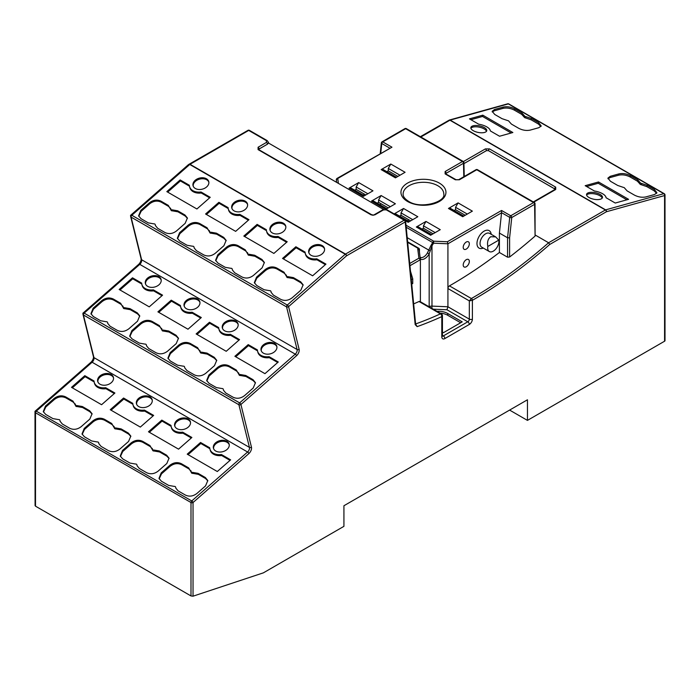 <?xml version="1.0" encoding="UTF-8"?>
<svg xmlns="http://www.w3.org/2000/svg" width="700" height="700" viewBox="0 0 700 700"><rect width="100%" height="100%" fill="white"/><g stroke="black" fill="none" stroke-linecap="round" stroke-linejoin="round"><path stroke-width="1.05" d="M386.505 209.571A1.444 0.612 -70.8 0 0 386.033 209.755L383.381 209.947A1.444 0.831 -120 0 0 382.655 209.877L387.161 209.869A1.444 0.831 120 0 0 386.435 209.939L404.18 220.185A1.444 0.831 60 0 1 405.204 221.952L346.526 255.832L288.575 306.618L299.11 349.256A5.049 2.914 -60 0 1 296.537 355.723L240.914 404.477L251.449 447.116A5.049 2.914 -60 0 1 248.876 453.582L193.034 502.53L193.034 596.19L190.995 595.945L190.995 502.53L35.508 412.764L35.508 506.179L190.995 595.945M449.452 285.88A2.161 1.251 -60 0 1 449.461 285.871A427.192 246.645 120 0 0 499.406 252.49L499.406 233.065L501.55 212.826L447.921 243.793L433.58 243.189L433.676 241.185L447.37 241.754L447.921 243.793L447.921 288.523A2.161 1.251 -60 0 1 449.452 285.88L471.38 298.533L469.332 300.886L447.921 288.523L447.921 306.775L446.959 309.759L433.274 309.181M374.299 214.699L372.986 215.259L375.025 214.769A1.444 0.831 -120 0 0 374.299 214.699L382.655 209.877M420.315 258.965A1.444 1.173 122.7 0 0 420.096 257.25A7.21 4.165 120 0 0 420.105 257.25A7.21 4.165 120 0 0 423.71 256.891A7.21 4.165 120 0 0 427.411 252.91L429.17 253.881A8.654 4.996 -60 0 1 424.725 258.659A8.654 4.996 -60 0 1 420.315 259.035M466.27 266.752A4.323 2.494 120 0 0 469.096 262.938A4.323 2.494 120 0 0 468.44 259.473A4.323 2.494 120 0 0 466.27 259.683A4.323 2.494 120 0 0 463.444 263.498A4.323 2.494 120 0 0 464.109 266.963A4.323 2.494 120 0 0 466.27 266.752M466.27 249.086A4.323 2.494 120 0 0 469.096 245.28A4.323 2.494 120 0 0 468.44 241.815A4.323 2.494 120 0 0 466.27 242.025A4.323 2.494 120 0 0 463.444 245.84A4.323 2.494 120 0 0 464.109 249.305A4.323 2.494 120 0 0 466.27 249.086M487.812 246.461C487.034 241.92 488.014 238.674 490.744 236.731L495.653 236.88L498.767 240.135L487.812 246.461A7.928 4.576 120 0 0 489.326 251.545A7.928 4.576 120 0 0 493.29 251.151A7.928 4.576 120 0 0 498.767 240.135M640.622 183.12A1.444 0.595 11.2 0 0 641.585 183.452L647.124 185.334L654.395 189.534L656.915 192.745L654.587 194.504L645.951 196.901C642.163 197.697 638.312 197.094 634.41 195.099L627.13 190.899L624.663 188.16A1.444 0.595 -168.8 0 0 623.262 187.355L617.724 185.465L610.452 181.265L607.924 178.097L610.26 176.304L618.896 173.898C622.685 173.11 626.535 173.705 630.438 175.7L637.718 179.909L640.185 182.648A1.444 0.595 11.2 0 0 640.622 183.12M656.617 193.357L654.124 190.82L646.861 186.629L641.322 184.739A1.452 0.604 -168.8 0 1 640.351 184.406A1.452 0.604 -168.8 0 1 639.923 183.934L640.185 182.648M492.24 111.965L494.305 110.784L502.924 108.386C506.713 107.59 510.554 108.194 514.465 110.189L521.727 114.38L521.99 113.094L524.466 115.832A1.444 0.595 11.2 0 0 524.895 116.314A1.444 0.595 11.2 0 0 525.866 116.638L531.405 118.528L531.142 119.814L538.405 124.014L540.899 126.543M525.866 116.638L525.604 117.933A1.452 0.604 -168.8 0 1 524.633 117.6A1.452 0.604 -168.8 0 1 524.204 117.119L521.727 114.38M600.075 194.407A8.111 3.36 11.2 0 0 591.701 192.299A8.111 3.36 11.2 0 0 586.565 194.381A8.111 3.36 11.2 0 0 588.971 197.496A8.111 3.36 11.2 0 0 597.319 199.605A8.111 3.36 11.2 0 0 602.472 197.54A8.111 3.36 11.2 0 0 600.075 194.407M586.6 195.055A8.094 3.351 -168.8 0 1 599.812 195.694A8.094 3.351 -168.8 0 1 602.192 198.153M316.741 258.808A11.716 8.242 165.6 0 1 308.595 257.469A11.716 8.242 165.6 0 1 305.252 253.295A11.716 8.242 165.6 0 1 305.086 252.079L295.873 246.759L282.546 258.431L312.629 275.8L325.955 264.119L316.741 258.808L316.986 259.805L325.36 264.635M305.252 253.295L305.498 254.293A11.725 8.251 -14.4 0 0 308.84 258.475A11.725 8.251 -14.4 0 0 316.986 259.805M311.062 255.307A8.111 5.705 -14.4 0 0 320.346 255.098A8.111 5.705 -14.4 0 0 324.476 248.465A8.111 5.705 -14.4 0 0 322.166 245.578A8.111 5.705 -14.4 0 0 312.821 245.814A8.111 5.705 -14.4 0 0 308.77 252.516A8.111 5.705 -14.4 0 0 311.062 255.307M308.936 252.998A8.094 5.696 165.6 0 1 313.408 246.662A8.094 5.696 165.6 0 1 322.411 246.575A8.094 5.696 165.6 0 1 324.572 248.973M277.996 236.434A11.716 8.242 165.6 0 1 269.85 235.104A11.716 8.242 165.6 0 1 266.507 230.93A11.716 8.242 165.6 0 1 266.341 229.705L257.127 224.385L243.81 236.066L273.884 253.426L287.21 241.754L277.996 236.434L278.25 237.44L286.615 242.27M266.507 230.93L266.752 231.928A11.725 8.251 -14.4 0 0 270.095 236.101A11.725 8.251 -14.4 0 0 278.25 237.44M234.08 210.866A8.111 5.705 -14.4 0 0 243.364 210.656A8.111 5.705 -14.4 0 0 247.502 204.024A8.111 5.705 -14.4 0 0 245.184 201.136A8.111 5.705 -14.4 0 0 235.848 201.373A8.111 5.705 -14.4 0 0 231.796 208.075A8.111 5.705 -14.4 0 0 234.08 210.866M231.963 208.556A8.094 5.696 165.6 0 1 236.425 202.213A8.094 5.696 165.6 0 1 245.438 202.134A8.094 5.696 165.6 0 1 247.59 204.531M269.071 356.668A11.716 8.242 165.6 0 1 260.925 355.338A11.716 8.242 165.6 0 1 257.582 351.155A11.716 8.242 165.6 0 1 257.425 349.939L248.211 344.619L234.885 356.3L264.959 373.66L278.285 361.988L269.071 356.668L269.325 357.665L277.699 362.504M257.582 351.155L257.828 352.152A11.725 8.251 -14.4 0 0 261.179 356.335A11.725 8.251 -14.4 0 0 269.325 357.665M263.392 353.168A8.111 5.705 -14.4 0 0 272.676 352.966A8.111 5.705 -14.4 0 0 276.815 346.334A8.111 5.705 -14.4 0 0 274.496 343.438A8.111 5.705 -14.4 0 0 265.16 343.683A8.111 5.705 -14.4 0 0 261.109 350.376A8.111 5.705 -14.4 0 0 263.392 353.168M261.275 350.866A8.094 5.696 165.6 0 1 265.738 344.523A8.094 5.696 165.6 0 1 274.75 344.444A8.094 5.696 165.6 0 1 276.902 346.832M230.335 334.294A11.716 8.242 165.6 0 1 222.189 332.964A11.716 8.242 165.6 0 1 218.846 328.79A11.716 8.242 165.6 0 1 218.68 327.565L209.466 322.254L196.14 333.926L226.223 351.295L239.54 339.614L230.335 334.294L230.58 335.3L238.954 340.13M218.846 328.79L219.082 329.787A11.725 8.251 -14.4 0 0 222.434 333.961A11.725 8.251 -14.4 0 0 230.58 335.3M186.419 308.726A8.111 5.705 -14.4 0 0 195.702 308.525A8.111 5.705 -14.4 0 0 199.841 301.884A8.111 5.705 -14.4 0 0 197.523 298.996A8.111 5.705 -14.4 0 0 188.178 299.241A8.111 5.705 -14.4 0 0 184.126 305.935A8.111 5.705 -14.4 0 0 186.419 308.726M184.293 306.425A8.094 5.696 165.6 0 1 188.764 300.081A8.094 5.696 165.6 0 1 197.768 299.994A8.094 5.696 165.6 0 1 199.929 302.391M221.41 454.528A11.716 8.242 165.6 0 1 213.264 453.198A11.716 8.242 165.6 0 1 209.921 449.024A11.716 8.242 165.6 0 1 209.755 447.799L200.541 442.479L187.224 454.16L217.298 471.52L230.624 459.847L221.41 454.528L221.664 455.525L230.029 460.364M209.921 449.024L210.166 450.012A11.725 8.251 -14.4 0 0 213.509 454.195A11.725 8.251 -14.4 0 0 221.664 455.525M215.731 451.036A8.111 5.705 -14.4 0 0 225.015 450.826A8.111 5.705 -14.4 0 0 229.154 444.194A8.111 5.705 -14.4 0 0 226.835 441.306A8.111 5.705 -14.4 0 0 217.49 441.543A8.111 5.705 -14.4 0 0 213.439 448.236A8.111 5.705 -14.4 0 0 215.731 451.036M213.605 448.726A8.094 5.696 165.6 0 1 218.076 442.382A8.094 5.696 165.6 0 1 227.08 442.304A8.094 5.696 165.6 0 1 229.241 444.701M182.665 432.162A11.716 8.242 165.6 0 1 174.519 430.824A11.716 8.242 165.6 0 1 171.176 426.65A11.716 8.242 165.6 0 1 171.01 425.434L161.805 420.114L148.479 431.786L178.553 449.155L191.879 437.474L182.665 432.162L182.919 433.16L191.293 437.99M171.176 426.65L171.421 427.648A11.725 8.251 -14.4 0 0 174.773 431.83A11.725 8.251 -14.4 0 0 182.919 433.16M138.758 406.595A8.111 5.705 -14.4 0 0 148.032 406.385A8.111 5.705 -14.4 0 0 152.171 399.752A8.111 5.705 -14.4 0 0 149.861 396.856A8.111 5.705 -14.4 0 0 140.516 397.101A8.111 5.705 -14.4 0 0 136.465 403.795A8.111 5.705 -14.4 0 0 138.758 406.595M136.631 404.285A8.094 5.696 165.6 0 1 141.094 397.941A8.094 5.696 165.6 0 1 150.106 397.863A8.094 5.696 165.6 0 1 152.268 400.26M239.767 214.357A11.716 8.242 165.6 0 1 231.612 213.028A11.716 8.242 165.6 0 1 228.27 208.854A11.716 8.242 165.6 0 1 228.112 207.629L218.899 202.317L205.572 213.99L235.646 231.359L248.973 219.678L239.767 214.357L240.013 215.364L248.386 220.194M228.27 208.854L228.515 209.851A11.725 8.251 -14.4 0 0 231.866 214.025A11.725 8.251 -14.4 0 0 240.013 215.364M201.023 191.992A11.716 8.242 165.6 0 1 192.876 190.662A11.716 8.242 165.6 0 1 189.534 186.489A11.716 8.242 165.6 0 1 189.367 185.264L180.154 179.944L166.827 191.625L196.91 208.985L210.227 197.312L201.023 191.992L201.268 192.999L209.641 197.829M189.534 186.489L189.77 187.486A11.725 8.251 -14.4 0 0 193.121 191.66A11.725 8.251 -14.4 0 0 201.268 192.999M192.097 312.226A11.716 8.242 165.6 0 1 183.951 310.887A11.716 8.242 165.6 0 1 180.609 306.714A11.716 8.242 165.6 0 1 180.442 305.498L171.237 300.178L157.911 311.85L187.985 329.219L201.311 317.537L192.097 312.226L192.351 313.224L200.716 318.054M180.609 306.714L180.854 307.711A11.725 8.251 -14.4 0 0 184.196 311.894A11.725 8.251 -14.4 0 0 192.351 313.224M153.352 289.852A11.716 8.242 165.6 0 1 145.206 288.523A11.716 8.242 165.6 0 1 141.864 284.349A11.716 8.242 165.6 0 1 141.697 283.124L132.492 277.812L119.166 289.485L149.24 306.854L162.566 295.172L153.352 289.852L153.606 290.859L161.98 295.689M141.864 284.349L142.109 285.346A11.725 8.251 -14.4 0 0 145.46 289.52A11.725 8.251 -14.4 0 0 153.606 290.859M144.436 410.086A11.716 8.242 165.6 0 1 136.29 408.756A11.716 8.242 165.6 0 1 132.947 404.582A11.716 8.242 165.6 0 1 132.781 403.358L123.567 398.037L110.241 409.719L140.324 427.079L153.65 415.406L144.436 410.086L144.681 411.084L153.055 415.922M132.947 404.582L133.192 405.571A11.725 8.251 -14.4 0 0 136.535 409.754A11.725 8.251 -14.4 0 0 144.681 411.084M105.691 387.713A11.716 8.242 165.6 0 1 97.545 386.382A11.716 8.242 165.6 0 1 94.203 382.209A11.716 8.242 165.6 0 1 94.036 380.993L84.822 375.672L71.505 387.345L101.579 404.714L114.905 393.033L105.691 387.713L105.945 388.719L114.31 393.549M94.203 382.209L94.447 383.206A11.725 8.251 -14.4 0 0 97.79 387.389A11.725 8.251 -14.4 0 0 105.945 388.719M111.116 374.491A8.111 5.705 -14.4 0 0 101.771 374.727A8.111 5.705 -14.4 0 0 97.72 381.43A8.111 5.705 -14.4 0 0 100.013 384.221A8.111 5.705 -14.4 0 0 109.296 384.011A8.111 5.705 -14.4 0 0 113.426 377.379A8.111 5.705 -14.4 0 0 111.116 374.491M97.886 381.911A8.094 5.696 165.6 0 1 102.358 375.576A8.094 5.696 165.6 0 1 111.361 375.489A8.094 5.696 165.6 0 1 113.523 377.886M158.778 276.631A8.111 5.705 -14.4 0 0 149.441 276.868A8.111 5.705 -14.4 0 0 145.39 283.57A8.111 5.705 -14.4 0 0 147.674 286.361A8.111 5.705 -14.4 0 0 156.957 286.151A8.111 5.705 -14.4 0 0 161.096 279.519A8.111 5.705 -14.4 0 0 158.778 276.631M145.556 284.051A8.094 5.696 165.6 0 1 150.019 277.707A8.094 5.696 165.6 0 1 159.031 277.629A8.094 5.696 165.6 0 1 161.184 280.026M206.447 178.771A8.111 5.705 -14.4 0 0 197.102 179.008A8.111 5.705 -14.4 0 0 193.051 185.701A8.111 5.705 -14.4 0 0 195.344 188.501A8.111 5.705 -14.4 0 0 204.619 188.291A8.111 5.705 -14.4 0 0 208.758 181.659A8.111 5.705 -14.4 0 0 206.447 178.771M193.218 186.191A8.094 5.696 165.6 0 1 197.68 179.847A8.094 5.696 165.6 0 1 206.692 179.769A8.094 5.696 165.6 0 1 208.845 182.166M473.252 130.681A8.111 3.36 -168.8 0 1 470.846 127.575A8.111 3.36 -168.8 0 1 475.983 125.484A8.111 3.36 -168.8 0 1 484.356 127.593A8.111 3.36 -168.8 0 1 486.754 130.734A8.111 3.36 -168.8 0 1 481.6 132.79A8.111 3.36 -168.8 0 1 473.252 130.681M486.465 131.346A8.094 3.351 11.2 0 0 484.094 128.888A8.094 3.351 11.2 0 0 470.881 128.249M188.09 418.933A8.111 5.705 -14.4 0 0 178.754 419.178A8.111 5.705 -14.4 0 0 174.702 425.871A8.111 5.705 -14.4 0 0 176.986 428.662A8.111 5.705 -14.4 0 0 186.27 428.453A8.111 5.705 -14.4 0 0 190.409 421.82A8.111 5.705 -14.4 0 0 188.09 418.933M174.869 426.352A8.094 5.696 165.6 0 1 179.331 420.017A8.094 5.696 165.6 0 1 188.344 419.93A8.094 5.696 165.6 0 1 190.496 422.328M283.421 223.213A8.111 5.705 -14.4 0 0 274.076 223.449A8.111 5.705 -14.4 0 0 270.025 230.142A8.111 5.705 -14.4 0 0 272.317 232.943A8.111 5.705 -14.4 0 0 281.601 232.733A8.111 5.705 -14.4 0 0 285.731 226.1A8.111 5.705 -14.4 0 0 283.421 223.213M270.191 230.632A8.094 5.696 165.6 0 1 274.662 224.289A8.094 5.696 165.6 0 1 283.666 224.21A8.094 5.696 165.6 0 1 285.828 226.608M235.76 321.072A8.111 5.705 -14.4 0 0 226.415 321.309A8.111 5.705 -14.4 0 0 222.364 328.011A8.111 5.705 -14.4 0 0 224.656 330.803A8.111 5.705 -14.4 0 0 233.931 330.592A8.111 5.705 -14.4 0 0 238.07 323.96A8.111 5.705 -14.4 0 0 235.76 321.072M222.53 328.493A8.094 5.696 165.6 0 1 226.993 322.149A8.094 5.696 165.6 0 1 236.005 322.07A8.094 5.696 165.6 0 1 238.157 324.467M664.58 341.215L664.58 195.554A1.444 0.831 0 0 0 665 194.968L665 340.629A1.444 0.831 180 0 1 664.58 341.215L527.45 420.385L527.45 399.787L343.928 505.741L343.928 526.339L263.384 572.845L193.034 596.19M408.284 221.13L408.275 219.476M363.808 193.804L363.808 195.457M380.59 205.144L380.608 203.508M196.989 334.416L209.72 323.251L209.466 322.254M209.72 323.251L218.776 328.484M244.65 236.556L257.39 225.391L257.127 224.385M257.39 225.391L266.438 230.624M149.327 432.276L162.059 421.12L161.805 420.114M162.059 421.12L171.115 426.344M598.509 181.974L585.183 185.684L594.396 190.995A11.716 4.856 11.2 0 1 606.051 197.724L615.265 203.044L628.582 199.334L598.509 181.974L598.255 183.269L586.617 186.506M283.395 258.921L296.126 247.765L295.873 246.759M296.126 247.765L305.183 252.989M235.734 356.781L248.465 345.625L248.211 344.619M248.465 345.625L257.521 350.849M188.064 454.65L200.804 443.485L200.541 442.479M200.804 443.485L209.851 448.709M336.28 182.157L336.717 178.596L391.956 147.192L337.767 178.482L338.38 183.374M158.751 312.34L171.491 301.184L171.237 300.178M171.491 301.184L180.539 306.408M206.421 214.48L219.153 203.315L218.899 202.317M219.153 203.315L228.209 208.548M111.09 410.2L123.821 399.044L123.567 398.037M123.821 399.044L132.877 404.267M482.79 115.159L512.864 132.528L499.546 136.237L490.332 130.918A11.716 4.856 11.2 0 0 478.677 124.189L469.464 118.869L482.79 115.159L482.536 116.454L511.184 133M167.676 192.115L180.407 180.95L180.154 179.944M180.407 180.95L189.464 186.183M120.015 289.975L132.746 278.81L132.492 277.812M132.746 278.81L141.803 284.043M72.345 387.835L85.085 376.679L84.822 375.672M85.085 376.679L94.132 381.902M377.16 203.166L378.595 202.335L388.238 207.909M354.734 190.216L356.16 189.385L365.803 194.959M386.846 171.675L388.281 170.844L397.924 176.418M454.134 210.525L455.569 209.694L465.211 215.268M399.595 216.116L401.021 215.285L410.664 220.859M422.021 229.066L423.456 228.235L433.099 233.809M482.536 116.454L470.899 119.7M507.561 257.197L507.561 237.773L509.609 237.851L509.609 257.005L507.561 257.197L499.406 252.49M509.609 257.005A427.192 246.645 120 0 0 535.089 236.075L534.608 204.339L511.752 217.534L509.609 237.851M535.089 236.075L535.028 203.726A1.444 1.444 0 0 0 534.31 202.501L477.47 169.689A1.444 1.444 0 0 0 476.026 169.689L458.666 179.707L456.032 179.707L445.716 173.88M535.509 235.2L548.599 242.76L549.754 244.449A428.636 247.476 -60 0 1 472.395 300.3A1.444 0.831 -120 0 0 471.371 298.533A2.161 1.251 120 0 0 471.371 298.533A427.192 246.645 120 0 0 548.599 242.76L605.395 209.974L449.907 120.207L420.84 136.99M509.609 410.086L527.45 420.385M35.508 506.179L35.508 505.251M93.52 357A5.049 2.914 -60 0 1 90.843 362.346L35 411.285L35.087 505.006M626.903 199.806L598.255 183.269M413.656 303.896A427.192 246.645 120 0 0 419.029 301.507A2.161 1.251 -60 0 1 419.947 301.49L441.359 313.845A2.161 1.251 120 0 0 440.431 313.871L419.029 301.507M420.394 301.744L420.394 259.683L409.946 265.72M492.196 111.326L494.734 114.459L502.005 118.659L507.544 120.54A1.444 0.595 -168.8 0 1 508.944 121.345L511.411 124.084L518.691 128.293C522.594 130.287 526.444 130.883 530.233 130.095L538.869 127.689L541.196 125.93L538.676 122.727L531.405 118.528M492.205 111.282L494.541 109.489L503.177 107.091C506.966 106.295 510.816 106.899 514.719 108.894L514.465 110.189M521.99 113.094L514.719 108.894M155.365 225.505L157.701 228.322L164.981 232.523C168.884 234.343 172.734 233.809 176.514 230.93L185.15 223.361L187.407 218.006L184.966 215.005L177.686 210.805L177.94 211.811L185.202 216.002L187.425 218.356M138.644 215.924L141.015 218.689L148.295 222.889L153.834 223.86A1.444 1.015 165.6 0 1 155.225 224.665L155.496 225.654A1.452 1.024 -14.4 0 0 155.426 225.382M138.617 215.819L140.831 210.332L141.102 211.321L149.721 203.77C153.51 200.9 157.351 200.366 161.263 202.178L168.525 206.369L168.28 205.371L161.009 201.171L161.263 202.178M149.721 203.77L149.468 202.764L140.831 210.332M149.468 202.764C153.256 199.885 157.097 199.36 161.009 201.171M168.28 205.371L171.001 210.026A1.452 1.024 -14.4 0 0 172.401 210.84L177.94 211.811M170.643 208.294L170.756 209.029A1.444 1.015 165.6 0 0 170.774 209.151L171.019 210.149M172.401 210.84L172.148 209.834A1.444 1.015 165.6 0 1 170.774 209.151M172.148 209.834L177.686 210.805M232.348 269.946L234.675 272.764L241.955 276.964C245.858 278.784 249.707 278.25 253.496 275.38L262.132 267.811L264.381 262.447L261.94 259.446L254.669 255.246L254.914 256.252L262.176 260.444L264.399 262.797M215.617 260.365L217.998 263.13L225.269 267.33L230.807 268.301A1.444 1.015 165.6 0 1 232.207 269.106L232.47 270.095A1.452 1.024 -14.4 0 0 232.4 269.824M215.591 260.26L217.805 254.774L218.085 255.763L226.704 248.211C230.484 245.341 234.334 244.807 238.236 246.619L245.499 250.819L245.263 249.821L237.983 245.612L238.236 246.619M226.704 248.211L226.441 247.205L217.805 254.774M226.441 247.205C230.23 244.335 234.08 243.801 237.983 245.612M245.263 249.821L247.975 254.468A1.452 1.024 -14.4 0 0 249.384 255.281L254.914 256.252M247.616 252.735L247.73 253.47A1.444 1.015 165.6 0 0 247.748 253.593L247.993 254.59M249.384 255.281L249.13 254.275A1.444 1.015 165.6 0 1 247.748 253.593M249.13 254.275L254.669 255.246M194.11 247.87L196.446 250.688L203.718 254.888C207.629 256.707 211.47 256.174 215.259 253.304L223.895 245.735L226.144 240.38L223.711 237.379L216.431 233.179L216.685 234.176L223.947 238.368L226.17 240.721M177.389 238.289L179.76 241.062L187.04 245.263L192.579 246.234A1.444 1.015 165.6 0 1 193.97 247.03L194.241 248.027A1.452 1.024 -14.4 0 0 194.162 247.748M177.354 238.193L179.576 232.697L179.847 233.686L188.466 226.135C192.255 223.265 196.096 222.731 200.008 224.551L207.27 228.743L207.025 227.745L199.745 223.545L200.008 224.551M188.466 226.135L188.213 225.129L179.576 232.697M188.213 225.129C192.001 222.259 195.843 221.725 199.745 223.545M207.025 227.745L209.746 232.391A1.452 1.024 -14.4 0 0 211.146 233.205L216.685 234.176M209.388 230.659L209.501 231.402A1.444 1.015 165.6 0 0 209.519 231.525L209.764 232.514M211.146 233.205L210.893 232.207A1.444 1.015 165.6 0 1 209.519 231.525M210.893 232.207L216.431 233.179M271.084 292.32L273.42 295.129L280.7 299.338C284.602 301.149 288.453 300.615 292.233 297.745L300.869 290.176L303.126 284.821L300.685 281.82L293.405 277.62L293.659 278.618L300.921 282.809L303.144 285.162M254.362 282.739L256.743 285.504L264.014 289.704L269.553 290.675A1.444 1.015 165.6 0 1 270.944 291.48L271.215 292.469A1.452 1.024 -14.4 0 0 271.145 292.197M254.336 282.634L256.55 277.139L256.821 278.136L265.44 270.576C269.229 267.706 273.07 267.181 276.981 268.993L284.244 273.184L283.999 272.186L276.727 267.986L276.981 268.993M265.44 270.576L265.186 269.57L256.55 277.139M265.186 269.57C268.975 266.7 272.816 266.166 276.727 267.986M283.999 272.186L286.72 276.832A1.452 1.024 -14.4 0 0 288.129 277.646L293.659 278.618M286.361 275.109L286.475 275.844A1.444 1.015 165.6 0 0 286.493 275.966L286.738 276.955M288.129 277.646L287.866 276.649A1.444 1.015 165.6 0 1 286.493 275.966M287.866 276.649L293.405 277.62M107.704 323.365L110.04 326.183L117.311 330.382C121.222 332.203 125.064 331.669 128.852 328.799L137.489 321.23L139.737 315.866L137.305 312.865L130.025 308.665L130.279 309.671L137.541 313.863L139.764 316.216M90.983 313.784L93.354 316.549L100.634 320.749L106.172 321.72A1.444 1.015 165.6 0 1 107.564 322.525L107.835 323.514A1.452 1.024 -14.4 0 0 107.756 323.243M90.947 313.679L93.17 308.192L93.441 309.181L102.06 301.63C105.84 298.76 109.69 298.226 113.593 300.037L120.864 304.238L120.619 303.24L113.339 299.04L113.593 300.037M102.06 301.63L101.806 300.624L93.17 308.192M101.806 300.624C105.586 297.754 109.436 297.22 113.339 299.04M120.619 303.24L123.331 307.886A1.452 1.024 -14.4 0 0 124.74 308.7L130.279 309.671M122.981 306.154L123.095 306.898A1.444 1.015 165.6 0 0 123.112 307.011L123.357 308.009M124.74 308.7L124.486 307.694A1.444 1.015 165.6 0 1 123.112 307.011M124.486 307.694L130.025 308.665M184.678 367.806L187.014 370.624L194.294 374.824C198.196 376.644 202.037 376.11 205.826 373.24L214.463 365.671L216.72 360.316L214.279 357.315L206.999 353.106L207.252 354.113L214.515 358.304L216.737 360.658M167.956 358.225L170.327 360.99L177.607 365.199L183.146 366.161A1.444 1.015 165.6 0 1 184.537 366.966L184.809 367.964A1.452 1.024 -14.4 0 0 184.73 367.684M167.93 358.12L170.144 352.634L170.415 353.623L179.034 346.071C182.822 343.201 186.664 342.668 190.575 344.479L197.838 348.679L197.593 347.681L190.321 343.481L190.575 344.479M179.034 346.071L178.78 345.065L170.144 352.634M178.78 345.065C182.569 342.195 186.41 341.661 190.321 343.481M197.593 347.681L200.314 352.328A1.452 1.024 -14.4 0 0 201.714 353.141L207.252 354.113M199.955 350.595L200.069 351.339A1.444 1.015 165.6 0 0 200.086 351.461L200.331 352.45M201.714 353.141L201.46 352.144A1.444 1.015 165.6 0 1 200.086 351.461M201.46 352.144L206.999 353.106M146.449 345.739L148.785 348.556L156.056 352.756C159.959 354.567 163.809 354.043 167.597 351.164L176.234 343.595L178.482 338.24L176.041 335.239L168.77 331.039L169.015 332.036L176.286 336.236L178.5 338.581M129.719 336.158L132.099 338.922L139.37 343.123L144.909 344.094A1.444 1.015 165.6 0 1 146.309 344.899L146.571 345.887A1.452 1.024 -14.4 0 0 146.501 345.616M129.692 336.053L131.906 330.566L132.186 331.555L140.805 323.995C144.585 321.125 148.435 320.6 152.338 322.411L159.6 326.602L159.364 325.605L152.084 321.405L152.338 322.411M140.805 323.995L140.543 322.998L131.906 330.566M140.543 322.998C144.331 320.119 148.181 319.585 152.084 321.405M159.364 325.605L162.076 330.26A1.452 1.024 -14.4 0 0 163.485 331.065L169.015 332.036M161.726 328.527L161.831 329.262A1.444 1.015 165.6 0 0 161.857 329.385L162.094 330.382M163.485 331.065L163.231 330.067A1.444 1.015 165.6 0 1 161.857 329.385M163.231 330.067L168.77 331.039M223.423 390.18L225.759 392.998L233.03 397.197C236.941 399.009 240.782 398.484 244.571 395.605L253.207 388.036L255.456 382.681L253.024 379.68L245.744 375.48L245.998 376.477L253.26 380.678L255.483 383.031M206.701 380.599L209.072 383.364L216.352 387.564L221.891 388.535A1.444 1.015 165.6 0 1 223.282 389.34L223.554 390.329A1.452 1.024 -14.4 0 0 223.475 390.058M206.666 380.494L208.889 375.007L209.16 375.996L217.779 368.436C221.567 365.566 225.409 365.041 229.32 366.852L236.582 371.044L236.338 370.046L229.057 365.846L229.32 366.852M217.779 368.436L217.525 367.439L208.889 375.007M217.525 367.439C221.314 364.56 225.155 364.035 229.057 365.846M236.338 370.046L239.059 374.701A1.452 1.024 -14.4 0 0 240.459 375.506L245.998 376.477M238.7 372.969L238.814 373.704A1.444 1.015 165.6 0 0 238.831 373.826L239.076 374.824M240.459 375.506L240.205 374.509A1.444 1.015 165.6 0 1 238.831 373.826M240.205 374.509L245.744 375.48M60.043 421.234L62.37 424.043L69.65 428.251C73.553 430.062 77.402 429.529 81.191 426.659L89.828 419.09L92.076 413.735L89.635 410.734L82.364 406.534L82.609 407.531L89.871 411.723L92.094 414.076M43.312 411.652L45.692 414.418L52.964 418.618L58.502 419.589A1.444 1.015 165.6 0 1 59.902 420.394L60.165 421.382A1.452 1.024 -14.4 0 0 60.095 421.111M43.286 411.547L45.5 406.053L45.78 407.041L54.399 399.49C58.179 396.62 62.029 396.095 65.931 397.906L73.194 402.098L72.949 401.1L65.678 396.9L65.931 397.906M54.399 399.49L54.136 398.484L45.5 406.053M54.136 398.484C57.925 395.614 61.775 395.08 65.678 396.9M72.949 401.1L75.67 405.746A1.452 1.024 -14.4 0 0 77.079 406.56L82.609 407.531M75.311 404.023L75.425 404.757A1.444 1.015 165.6 0 0 75.442 404.88L75.688 405.869M77.079 406.56L76.825 405.562A1.444 1.015 165.6 0 1 75.442 404.88M76.825 405.562L82.364 406.534M137.016 465.675L139.352 468.484L146.624 472.692C150.535 474.504 154.376 473.979 158.165 471.1L166.801 463.531L169.05 458.176L166.617 455.175L159.338 450.975L159.591 451.972L166.854 456.164L169.076 458.517M120.295 456.094L122.666 458.859L129.946 463.059L135.485 464.03A1.444 1.015 165.6 0 1 136.876 464.835L137.148 465.824A1.452 1.024 -14.4 0 0 137.069 465.552M120.26 455.989L122.482 450.494L122.754 451.491L131.373 443.931C135.153 441.061 139.002 440.536 142.905 442.348L150.176 446.539L149.931 445.541L142.651 441.341L142.905 442.348M131.373 443.931L131.119 442.925L122.482 450.494M131.119 442.925C134.899 440.055 138.749 439.521 142.651 441.341M149.931 445.541L152.644 450.196A1.452 1.024 -14.4 0 0 154.053 451.001L159.591 451.972M152.294 448.464L152.407 449.199A1.444 1.015 165.6 0 0 152.425 449.321L152.67 450.319M154.053 451.001L153.799 450.004A1.444 1.015 165.6 0 1 152.425 449.321M153.799 450.004L159.338 450.975M98.779 443.599L101.115 446.416L108.395 450.616C112.297 452.427 116.148 451.903 119.928 449.024L128.564 441.455L130.821 436.1L128.38 433.099L121.1 428.899L121.354 429.896L128.616 434.096L130.839 436.45M82.058 434.017L84.429 436.783L91.709 440.983L97.248 441.954A1.444 1.015 165.6 0 1 98.639 442.759L98.91 443.748A1.452 1.024 -14.4 0 0 98.84 443.476M82.031 433.912L84.245 428.426L84.516 429.415L93.135 421.864C96.924 418.985 100.765 418.46 104.676 420.271L111.939 424.463L111.694 423.465L104.422 419.265L104.676 420.271M93.135 421.864L92.881 420.858L84.245 428.426M92.881 420.858C96.67 417.979 100.511 417.454 104.422 419.265M111.694 423.465L114.415 428.12A1.452 1.024 -14.4 0 0 115.815 428.925L121.354 429.896M114.056 426.387L114.17 427.123A1.444 1.015 165.6 0 0 114.188 427.245L114.433 428.243M115.815 428.925L115.561 427.928A1.444 1.015 165.6 0 1 114.188 427.245M115.561 427.928L121.1 428.899M175.761 488.04L178.097 490.858L185.369 495.058C189.271 496.869 193.121 496.344 196.91 493.465L205.546 485.896L207.795 480.541L205.354 477.54L198.082 473.34L198.327 474.346L205.599 478.537L207.812 480.891M159.031 478.459L161.411 481.224L168.683 485.424L174.221 486.395A1.444 1.015 165.6 0 1 175.621 487.2L175.884 488.189A1.452 1.024 -14.4 0 0 175.814 487.918M159.005 478.354L161.219 472.867L161.499 473.856L170.117 466.305C173.898 463.435 177.748 462.901 181.65 464.713L188.912 468.904L188.676 467.906L181.396 463.706L181.65 464.713M170.117 466.305L169.855 465.299L161.219 472.867M169.855 465.299C173.644 462.42 177.494 461.895 181.396 463.706M188.676 467.906L191.389 472.561A1.452 1.024 -14.4 0 0 192.798 473.375L198.327 474.346M191.03 470.829L191.144 471.564A1.444 1.015 165.6 0 0 191.17 471.686L191.406 472.684M192.798 473.375L192.544 472.369A1.444 1.015 165.6 0 1 191.17 471.686M192.544 472.369L198.082 473.34M427.411 252.91L431.113 245.184A1.444 0.787 31.4 0 0 431.979 245.814L429.17 253.881L429.17 306.714A3.605 2.083 180 0 1 431.979 306.11L431.979 245.814L433.58 243.189A1.444 0.787 31.4 0 1 432.705 242.568L406.201 227.264M440.256 229.679L430.614 235.244L416.334 227.001L425.976 221.436L440.256 229.679M394.152 213.911L403.55 208.486L417.821 216.729L408.179 222.294L405.484 220.736M395.395 203.779L385.752 209.344L371.473 201.101L381.115 195.536L395.395 203.779M372.96 190.829L363.317 196.394L349.046 188.151L358.689 182.586L372.96 190.829M472.369 211.138L462.726 216.702L448.455 208.46L458.097 202.895L472.369 211.138M405.081 172.287L395.439 177.852L381.159 169.61L390.801 164.045L405.081 172.287M415.572 323.671L415.905 323.855A427.192 246.645 120 0 0 440.431 313.871A2.161 1.374 65.5 0 1 441.805 316.601A2.161 1.251 180 0 0 442.435 315.717L442.435 335.912A2.161 1.251 180 0 1 441.805 336.796L441.805 316.601A429.363 247.888 -60 0 1 417.148 326.637L415.179 324.616L405.204 221.952A1.444 0.919 -5.6 0 0 405.615 221.226L415.599 323.89A1.444 0.919 -5.6 0 1 415.179 324.616M436.957 311.308A13.256 7.656 180 0 1 447.738 313.504L462.21 321.86L443.459 332.684L442.435 332.098M440.064 313.101A13.239 7.647 180 0 1 447.729 315.28L460.67 322.752M463.4 161.586L485.389 148.899A1.444 0.831 60 0 1 486.412 150.64L463.942 163.616L486.412 150.657L488.451 150.657L554.689 188.904L554.689 190.076M423.456 228.235L423.456 225.838L425.976 221.436M416.334 227.001L418.145 226.826L431.664 234.631M401.021 215.285L401.021 212.888L403.55 208.486M394.17 213.92L395.719 213.876L409.238 221.681M378.595 202.335L378.595 199.938L381.115 195.536M371.473 201.101L373.284 200.926L386.803 208.731M356.16 189.385L356.16 186.987L358.689 182.586M349.046 188.151L350.858 187.976L364.376 195.781M455.569 209.694L455.569 207.296L458.097 202.895M448.455 208.46L450.266 208.285L463.785 216.09M388.281 170.844L388.281 168.446L390.801 164.045M381.159 169.61L382.97 169.435L396.489 177.24M637.718 179.909L637.446 181.195L630.184 176.995C626.273 175 622.431 174.405 618.642 175.192L610.024 177.59L607.968 178.771M647.124 185.334L646.861 186.629M259.105 150.194L259.105 149.021L267.461 144.165A1.444 0.831 -120 0 0 266.438 142.433L266.446 140.665A1.444 0.831 -60 0 1 267.164 140.595L268.494 142.415M411.294 279.65L412.746 278.819L410.48 271.215M411.731 284.113L412.746 283.526L412.746 278.819M447.37 241.754L501.559 210.472L510.738 215.766A1.444 0.831 120 0 0 509.722 217.376L507.561 237.773L499.406 233.065M501.559 210.472L501.55 212.826M409.727 263.489L418.906 258.186L420.394 259.683L419.23 250.364A1.444 1.173 -7.2 0 1 419.239 250.477L420.359 259.438M419.449 252.105L419.449 249.48A1.444 1.444 0 0 0 418.731 248.229A1.444 0.831 -60 0 0 418.005 248.299A1.444 1.129 27.9 0 1 419.387 249.725A3.605 2.083 0 0 0 419.23 250.329A3.605 2.083 0 0 0 419.23 250.346L419.23 250.364A1.444 1.173 -7.2 0 0 417.804 249.366A5.049 2.914 180 0 1 418.005 248.299L407.671 242.331M407.216 237.659L428.846 250.145A1.444 0.639 19.8 0 0 430.36 250.714M533.312 201.933L554.986 189.42A1.444 0.831 60 0 1 555.704 189.49L555.704 187.136A1.444 0.831 -60 0 0 554.689 188.877L488.451 150.64A1.444 0.831 -60 0 1 489.466 148.899L485.389 148.899M554.689 190.059L554.689 188.904M336.665 182.376L336.28 179.34L337.767 178.482M488.451 150.657L486.412 150.657M463.802 176.741L463.496 163.275A1.444 0.84 -1.3 0 0 463.916 162.662L464.231 176.496M372.986 215.259L370.947 214.769A1.444 0.831 -60 0 1 371.665 214.699L258.676 149.59M259.105 150.168L259.105 149.021M370.947 214.769L258.081 149.607A1.444 0.831 -60 0 1 258.808 149.537M258.081 149.607L258.081 147.254A1.444 0.831 60 0 1 259.105 148.986L267.461 144.165L268.502 142.468L268.572 143.071M417.148 326.637L415.179 323.321M471.38 298.533A1.444 0.84 60.2 0 1 472.395 300.3L469.332 300.886L469.332 319.139A2.161 1.251 -60 0 1 467.801 321.79L446.959 309.759M383.609 209.484L268.485 143.019L267.461 144.191M73.194 402.098L75.329 404.346M111.939 424.463L114.074 426.711M150.176 446.539L152.303 448.787M188.912 468.904L191.048 471.153M236.582 371.044L238.718 373.293M197.838 348.679L199.972 350.919M159.6 326.602L161.735 328.851M120.864 304.238L122.99 306.477M168.525 206.369L170.66 208.617M207.27 228.743L209.405 230.983M245.499 250.819L247.634 253.059M284.244 273.184L286.379 275.433M525.604 117.933L531.142 119.814M637.446 181.195L639.923 183.934M43.453 412.037L45.78 407.041M82.197 434.402L84.516 429.415M120.435 456.479L122.754 451.491M159.18 478.844L161.499 473.856M206.841 380.984L209.16 375.996M168.096 358.619L170.415 353.623M129.867 336.543L132.186 331.555M91.123 314.178L93.441 309.181M138.784 216.309L141.102 211.321M177.529 238.682L179.847 233.686M215.758 260.759L218.085 255.763M254.502 283.124L256.821 278.136M448.718 120.409L420.332 136.701M141.181 259.14A5.049 2.914 -60 0 1 138.513 264.486L82.88 313.241L83.011 313.766M247.257 130.76L188.492 164.588L130.541 215.373L130.673 215.906M495.653 236.88L489.606 233.389A7.928 4.576 120 0 0 485.642 233.782A7.928 4.576 120 0 0 480.463 240.774A7.928 4.576 120 0 0 481.679 247.126L489.326 251.545M483.271 248.045A10.089 5.828 -60 0 1 476.989 243.005A10.089 5.828 -60 0 1 484.12 231.14A10.089 5.828 -60 0 1 491.199 234.307M443.791 194.11A20.335 11.742 0 0 0 437.832 185.736A20.335 11.742 0 0 0 415.608 183.199A20.335 11.742 0 0 0 403.113 194.11C402.99 196.508 404.819 198.931 408.625 201.364C420.7 209.554 446.058 201.801 443.791 194.11M439.364 183.102A22.505 12.994 180 0 1 439.364 201.469A22.505 12.994 180 0 1 407.54 201.469A22.505 12.994 180 0 1 407.54 183.102A22.505 12.994 180 0 1 439.364 183.102M641.322 184.739L641.585 183.452M501.559 212.66L509.722 217.376A1.444 0.717 6 0 0 511.752 217.534A1.444 0.831 60 0 0 510.738 215.766L533.584 202.571L476.744 169.759L459.392 179.778L455.315 179.778L445.121 173.889L445.121 171.535L462.472 161.516A1.444 0.831 -120 0 1 463.496 163.275L446.145 173.294L446.154 174.002M266.446 140.665L248.701 130.419L190.024 164.299L345.511 254.065L404.18 220.185A1.444 0.831 -60 0 1 404.906 220.115L387.161 209.869M383.381 209.947L375.025 214.769M258.081 147.254L266.438 142.433M665 194.968A1.444 1.444 0 0 0 664.282 193.716A1.444 0.831 -60 0 0 663.81 193.673A1.444 1.015 74.4 0 1 664.58 195.554L606.41 211.741A1.444 1.015 74.4 0 0 605.649 209.869L663.81 193.673L508.331 103.906L450.161 120.102L605.649 209.869A1.444 0.831 120 0 0 605.395 209.974A1.444 0.831 60 0 1 606.41 211.741L549.754 244.449M189.77 164.482L131.819 215.268L287.297 305.034L345.249 254.249L189.77 164.482A1.444 0.831 -60 0 1 190.024 164.299A1.444 0.831 60 0 0 189.306 164.22A1.444 1.444 0 0 0 189.07 164.386A1.444 0.595 48.8 0 1 189.77 164.482M83.011 314.466A1.444 1.444 0 0 1 83.457 313.04A1.444 0.595 48.8 0 1 84.149 313.127L239.636 402.894L295.269 354.139L139.781 264.373L84.149 313.127A1.444 0.831 -60 0 0 83.422 314.974L93.957 357.613L249.436 447.387L238.901 404.749L83.422 314.974A1.444 1.006 -13.9 0 1 83.011 314.466L93.546 357.105A1.444 1.006 -13.9 0 0 93.957 357.613A3.605 2.083 -60 0 1 92.12 362.241L36.278 411.18L191.756 500.946L247.599 452.008L92.12 362.241A1.444 0.595 48.8 0 0 91.429 362.145C92.356 361.865 93.065 360.185 93.546 357.105M418.906 258.186L417.804 249.366M431.113 245.184L432.705 242.568A1.444 0.831 -60 0 1 433.676 241.185L406.009 225.207M463.916 162.662A1.444 1.444 0 0 0 463.199 161.446A1.444 0.831 120 0 0 462.472 161.516L405.632 128.704L382.777 141.89L391.956 147.192M555.704 189.49L533.741 202.169M489.466 148.899L555.704 187.136M286.562 306.88L131.084 217.114L141.619 259.752L297.098 349.519L286.562 306.88A1.444 1.006 -13.9 0 0 288.575 306.618A1.444 0.595 48.8 0 0 287.297 305.034A1.444 0.831 -60 0 0 286.562 306.88M472.395 300.3L472.395 319.139A2.161 1.251 180 0 1 469.332 319.139L447.921 306.775L431.979 306.11L431.891 308.385M441.805 336.796A4.323 2.494 120 0 0 444.859 338.564L469.332 324.433A4.323 2.494 120 0 0 472.395 319.139M442.435 335.396L443.336 335.912L467.801 321.79A2.161 1.251 -120 0 1 469.332 324.433M447.729 315.28L447.738 313.504M435.181 232.61L423.456 225.838M412.746 219.66L401.021 212.888M390.32 206.71L378.595 199.938M367.885 193.76L356.16 186.987M467.294 214.069L455.569 207.296M400.006 175.219L388.281 168.446M419.387 251.598L419.387 249.725A1.444 0.831 180 0 0 419.449 249.48M166.854 456.164L166.617 455.175M128.616 434.096L128.38 433.099M89.871 411.723L89.635 410.734M205.599 478.537L205.354 477.54M214.515 358.304L214.279 357.315M176.286 336.236L176.041 335.239M137.541 313.863L137.305 312.865M253.26 380.678L253.024 379.68M262.176 260.444L261.94 259.446M223.947 238.368L223.711 237.379M185.202 216.002L184.966 215.005M300.921 282.809L300.685 281.82M502.924 108.386L503.177 107.091M494.541 109.489L494.305 110.784M524.466 115.832L524.204 117.119M538.405 124.014L538.676 122.727M618.642 175.192L618.896 173.898M610.26 176.304L610.024 177.59M630.438 175.7L630.184 176.995M654.124 190.82L654.395 189.534M389.637 148.041L381.771 143.5L380.748 153.178M296.537 355.723A1.444 0.595 48.8 0 0 295.269 354.139A3.605 2.083 120 0 0 297.098 349.519A1.444 1.006 -13.9 0 0 299.11 349.256M141.619 259.752A3.605 2.083 -60 0 1 139.781 264.373A1.444 0.595 48.8 0 0 139.09 264.285C140.026 264.005 140.726 262.325 141.207 259.245A1.444 1.006 -13.9 0 0 141.619 259.752M248.876 453.582A1.444 0.595 48.8 0 0 247.599 452.008A3.605 2.083 120 0 0 249.436 447.387A1.444 1.006 -13.9 0 0 251.449 447.116M534.31 202.501A1.444 0.831 -60 0 0 533.584 202.571A1.444 0.831 60 0 1 534.608 204.339A1.444 0.849 -0.9 0 0 535.028 203.726M381.771 143.5A1.444 0.831 -60 0 1 382.777 141.89A1.444 0.831 60 0 0 382.06 141.82A1.444 1.444 0 0 0 381.342 142.923A1.444 0.717 6 0 0 381.771 143.5M476.026 169.689A1.444 0.831 -120 0 1 476.744 169.759A1.444 0.831 -60 0 1 477.47 169.689M404.915 128.625A1.444 0.831 60 0 1 405.632 128.704A1.444 0.831 120 0 1 406.35 128.625A1.444 1.444 0 0 0 404.915 128.625L382.06 141.82M459.392 179.778A1.444 0.831 -120 0 0 458.666 179.707M455.315 179.778A1.444 0.831 -60 0 1 456.032 179.707M446.145 174.466L446.145 173.294A1.444 0.831 60 0 0 445.121 171.535M445.121 173.889A1.444 0.831 -60 0 1 445.848 173.819M190.995 502.53A1.444 0.831 0 0 0 193.034 502.53A1.444 0.595 48.8 0 0 191.756 500.946A1.444 0.831 -60 0 0 190.995 502.53M35.508 412.764A1.444 0.831 -60 0 1 36.278 411.18A1.444 0.595 48.8 0 0 35.578 411.084A1.444 1.444 0 0 0 35.087 412.169A1.444 0.831 0 0 0 35.508 412.764M238.901 404.749A1.444 1.006 -13.9 0 0 240.914 404.477A1.444 0.595 48.8 0 0 239.636 402.894A1.444 0.831 -60 0 0 238.901 404.749M346.526 255.832A1.444 0.831 -120 0 0 345.511 254.065A1.444 0.831 -60 0 0 345.249 254.249A1.444 0.595 48.8 0 1 346.526 255.832M131.084 217.114A1.444 0.831 -60 0 1 131.819 215.268A1.444 0.595 48.8 0 0 131.119 215.171A1.444 1.444 0 0 0 130.673 216.606A1.444 1.006 -13.9 0 0 131.084 217.114M189.175 164.334A1.444 0.831 60 0 1 189.306 164.22L247.975 130.349A1.444 0.831 60 0 1 248.701 130.419A1.444 0.831 120 0 1 249.419 130.349A1.444 1.444 0 0 0 247.975 130.349M449.19 120.138A1.444 0.831 60 0 1 449.907 120.207A1.444 0.831 -60 0 1 450.161 120.102A1.444 1.015 74.4 0 0 449.523 119.997A1.444 1.444 0 0 0 449.19 120.138L420.42 136.745M449.33 120.085A1.444 1.015 74.4 0 1 449.523 119.997L507.692 103.81A1.444 1.015 74.4 0 1 508.331 103.906A1.444 0.831 120 0 1 508.795 103.95A1.444 1.444 0 0 0 507.692 103.81M444.859 338.564A2.161 1.251 60 0 0 443.336 335.912A2.161 1.251 -60 0 1 442.444 336.096M136.85 464.695L137.121 465.684M98.621 442.619L98.884 443.608M59.876 420.254L60.147 421.243M175.595 487.06L175.866 488.049M184.52 366.835L184.782 367.824M146.282 344.759L146.554 345.748M107.538 322.385L107.809 323.374M223.256 389.2L223.528 390.189M232.181 268.966L232.453 269.955M193.944 246.899L194.215 247.888M155.207 224.525L155.47 225.514M270.926 291.34L271.189 292.329M407.619 241.815L418.731 248.229M381.342 142.923L380.231 153.475M463.199 161.446L406.35 128.625M35.087 505.662L35.087 412.169M35.578 411.084L91.429 362.145M83.457 313.04L139.09 264.285M141.207 259.245L130.673 216.606M405.615 221.226A1.444 1.444 0 0 0 404.906 220.115M131.119 215.171L189.07 164.386M372.986 214.987L371.665 214.699M249.419 130.349L267.164 140.595M508.795 103.95L664.282 193.716M442.435 315.717A2.161 2.161 0 0 0 441.359 313.845"/></g></svg>
